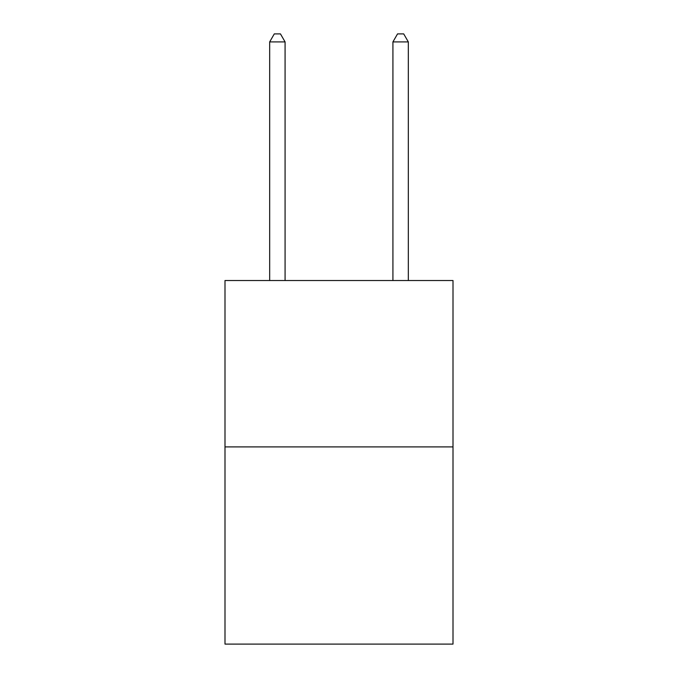 <?xml version="1.0" encoding="UTF-8"?>
<svg xmlns="http://www.w3.org/2000/svg" width="678" height="678" viewBox="0 0 678 678"><rect width="100%" height="100%" fill="white"/><g stroke="black" fill="none" stroke-linecap="round" stroke-linejoin="round"><path stroke-width="1.02" d="M453.006 446.904L453.006 280.523L224.994 280.523L224.994 644.1L453.006 644.1L453.006 446.904L224.994 446.904M285.082 280.523L285.082 41.909L269.675 41.909L269.675 280.523M269.675 41.909L274.293 33.9L280.455 33.9L285.082 41.909M408.326 280.523L408.326 41.909L392.918 41.909L392.918 280.523M392.918 41.909L397.545 33.9L403.707 33.9L408.326 41.909"/></g></svg>
